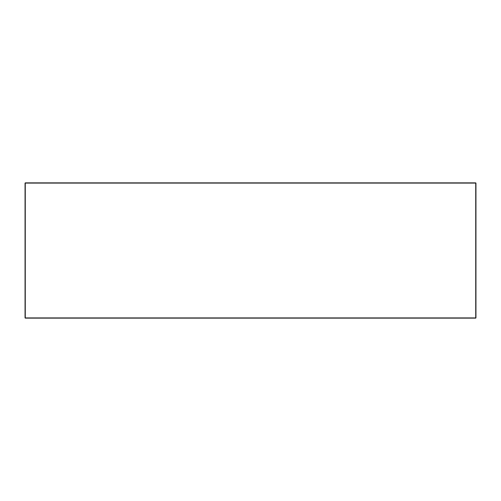 <?xml version="1.0" encoding="UTF-8"?>
<svg xmlns="http://www.w3.org/2000/svg" width="501" height="501" viewBox="0 0 501 501"><rect width="100%" height="100%" fill="white"/><g stroke="black" fill="none" stroke-linecap="round" stroke-linejoin="round"><path stroke-width="0.38" stroke-dasharray="2.5 1.88" d="M25.05 183.09L25.05 317.91M475.95 183.09L475.95 317.91M25.275 182.865L475.725 182.865M475.725 318.135L25.275 318.135M475.725 183.09L25.275 183.09L25.275 317.91L475.725 317.91L475.725 183.09"/><path stroke-width="0.75" d="M25.05 183.09L25.05 317.91M475.95 183.09L475.95 317.91M475.725 182.865L25.275 182.865M25.275 318.135L475.725 318.135M25.275 183.09L475.725 183.09L475.725 317.91L25.275 317.91L25.275 183.09"/></g></svg>

